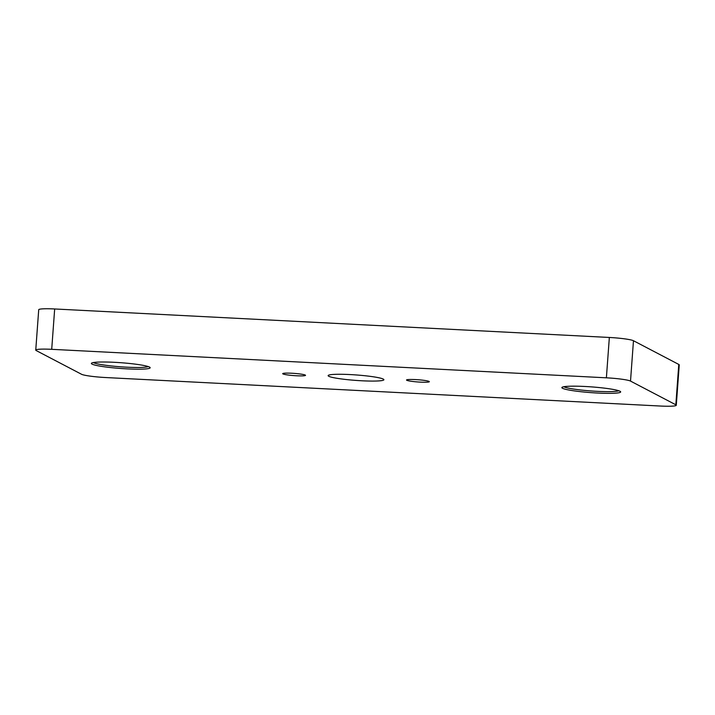 <?xml version="1.0" encoding="UTF-8"?>
<svg xmlns="http://www.w3.org/2000/svg" width="715" height="715" viewBox="0 0 715 715"><rect width="100%" height="100%" fill="white"/><g stroke="black" fill="none" stroke-linecap="round" stroke-linejoin="round"><path stroke-width="1.07" d="M114.516 362.317A29.476 2.878 4.2 0 1 150.052 367.465A29.476 2.878 4.2 0 1 127.038 368.869A29.476 2.878 4.2 0 1 91.538 363.166A29.476 2.878 4.2 0 1 114.516 362.317M93.415 362.55A27.948 2.726 -175.8 0 0 126.823 367.188A27.948 2.726 -175.8 0 0 148.282 366.581M585.004 386.484A29.476 2.878 4.2 0 1 620.54 391.623A29.476 2.878 4.2 0 1 597.517 393.036A29.476 2.878 4.2 0 1 562.026 387.333A29.476 2.878 4.2 0 1 585.004 386.484M563.903 386.717A27.948 2.726 -175.8 0 0 597.302 391.346A27.948 2.726 -175.8 0 0 618.77 390.748M350.082 374.571A27.948 2.726 4.2 0 1 383.892 379.728A27.948 2.726 4.2 0 1 361.951 380.782A27.948 2.726 4.2 0 1 328.14 375.634A27.948 2.726 4.2 0 1 350.082 374.571M291.684 373.23A11.431 1.117 4.2 0 1 305.519 375.339A11.431 1.117 4.2 0 1 296.537 375.768A11.431 1.117 4.2 0 1 282.711 373.659A11.431 1.117 4.2 0 1 291.684 373.23M415.495 379.585A11.431 1.117 4.2 0 1 429.331 381.694A11.431 1.117 4.2 0 1 420.349 382.123A11.431 1.117 4.2 0 1 406.522 380.023A11.431 1.117 4.2 0 1 415.495 379.585M35.75 350.091L38.717 309.738A20.333 1.984 4.2 0 1 54.671 308.969L609.35 337.462A20.333 1.984 4.2 0 1 633.472 340.733L678.785 364.435A20.333 1.984 4.2 0 1 679.25 364.909L676.283 405.262A20.333 1.984 4.2 0 1 660.329 406.031L105.65 377.538A20.333 1.984 4.2 0 1 81.528 374.267L36.215 350.565A20.333 1.984 4.2 0 1 35.75 350.091A20.333 1.984 4.2 0 1 51.712 349.322L606.383 377.815A20.333 1.984 4.2 0 1 630.514 381.086L675.827 404.788A20.333 1.984 4.2 0 1 676.283 405.262M678.785 364.435L675.827 404.788M54.671 308.969L51.712 349.322M609.35 337.462L606.383 377.815M633.472 340.733L630.514 381.086"/></g></svg>

